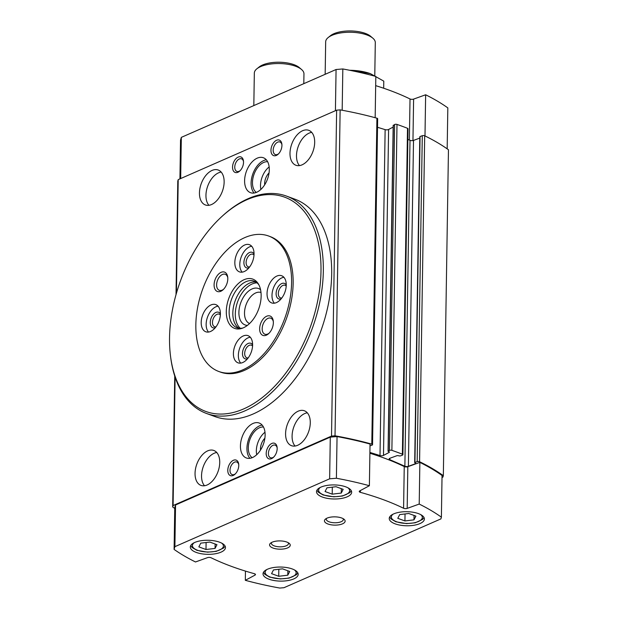 <?xml version="1.0" encoding="UTF-8"?>
<svg xmlns="http://www.w3.org/2000/svg" width="619" height="619" viewBox="0 0 619 619"><rect width="100%" height="100%" fill="white"/><g stroke="black" fill="none" stroke-linecap="round" stroke-linejoin="round"><path stroke-width="0.93" d="M413.987 519.852L404.927 520.943L397.777 518.312L399.696 514.59L408.757 513.499L415.898 516.13L413.987 519.852L414.057 515.449M287.781 575.19L278.72 576.281L271.571 573.651L273.482 569.929L282.543 568.838L289.692 571.469L287.781 575.19L287.85 570.788M341.262 493.072L332.202 494.163L325.06 491.532L326.971 487.811L336.032 486.72L343.181 489.35L341.262 493.072L341.332 488.677M215.056 548.411L205.995 549.502L198.846 546.871L200.765 543.149L209.826 542.058L216.967 544.689L215.056 548.411L215.126 544.016M393.336 125.564L394.613 124.504A1.656 0.665 0.9 0 1 396.996 124.419A223.351 89.422 0.9 0 1 407.511 128.295A1.656 0.665 0.9 0 1 408.022 128.783L402.907 454.702A1.656 0.665 0.9 0 1 402.389 455.174L400.16 455.994L398.559 455.777A1.238 0.495 0.9 0 0 396.81 455.739L389.9 458.261A2.484 0.99 0.9 0 0 389.127 458.965A2.484 0.99 0.9 0 0 389.808 459.669L404.872 466.239A2.484 0.99 0.9 0 0 408.385 466.324L415.287 463.793A1.238 0.495 0.9 0 0 415.682 463.445A1.238 0.495 0.9 0 0 415.341 463.097L414.947 462.439L417.167 461.627A1.656 0.665 0.9 0 1 419.574 461.712A223.351 89.422 0.9 0 1 443.336 475.678L442.925 477.11L442.012 477.504M394.613 124.504L389.49 450.423A1.656 0.665 0.9 0 1 391.881 450.338A223.351 89.422 0.9 0 1 402.389 454.214A1.656 0.665 0.9 0 1 402.907 454.702M176.013 294.714L177.792 181.058L178.21 179.634L336.635 110.167L340.141 109.88A223.351 89.422 0.9 0 1 376.917 118.19A1.656 0.665 0.9 0 1 377.66 118.763L372.545 444.682A1.656 0.665 0.9 0 1 372.22 445.069L370.015 445.842M340.141 109.88L335.026 435.799A223.351 89.422 0.9 0 1 371.795 444.117A1.656 0.665 0.9 0 1 372.545 444.682M420.03 136.985L420.061 136.52L422.29 135.708A1.656 0.665 0.9 0 1 424.688 135.793A223.351 89.422 0.9 0 1 448.458 149.759L443.336 475.678M393.15 127.081L388.6 129.479A2.484 0.99 0.9 0 1 385.134 129.642L377.528 127.282M419.783 138.107L413.507 140.405A2.484 0.99 0.9 0 1 409.995 140.32L407.859 139.383M407.828 466.703L419.868 462.378L419.21 504.067L407.178 508.392L407.828 466.703A2.484 0.99 0.9 0 1 404.246 466.571A201.848 80.81 0.9 0 0 369.899 453.247M419.868 462.378A220.875 88.424 0.9 0 1 442.043 475.5L441.393 517.182L440.898 518.9L283.974 587.702L279.765 588.05A220.875 88.424 0.9 0 1 245.317 580.312L245.457 571.097M245.317 580.312L254.989 575.121A2.484 0.99 0.9 0 0 255.469 574.548A2.484 0.99 0.9 0 0 254.347 573.697A201.848 80.81 0.9 0 1 211.11 557.773A2.484 0.99 0.9 0 0 207.527 557.642L195.496 561.967A220.875 88.424 0.9 0 1 174.101 549.417L174.759 507.727L175.548 504.972L330.291 437.122L337.053 436.565A220.875 88.424 0.9 0 1 370.038 444.032L369.388 485.722L359.709 490.913A2.484 0.99 0.9 0 0 359.237 491.486A2.484 0.99 0.9 0 0 360.351 492.337A201.848 80.81 0.9 0 1 403.588 508.261L404.246 466.571M389.49 450.423L388.059 451.29L388.894 451.715A1.238 0.495 0.9 0 1 389.39 452.125A1.238 0.495 0.9 0 1 389.15 452.412L383.486 455.398A2.484 0.99 0.9 0 1 380.012 455.561L369.907 452.427M174.744 508.439A223.351 89.422 0.9 0 1 172.678 506.984L173.088 505.553L331.521 436.086L335.026 435.799M336.635 110.167L331.521 436.086M174.736 376.012L172.678 506.984M178.21 179.634L176.423 293.267M175.107 377.149L173.088 505.553M297.662 445.285A18.616 11.235 110.2 0 1 291.503 445.695A18.616 11.235 110.2 0 1 287.386 424.348A18.616 11.235 110.2 0 1 304.362 410.768A18.616 11.235 110.2 0 1 309.786 427.443A18.616 11.235 110.2 0 1 297.662 445.285M207.117 484.986A18.616 11.235 110.2 0 1 200.958 485.397A18.616 11.235 110.2 0 1 196.85 464.049A18.616 11.235 110.2 0 1 213.818 450.462A18.616 11.235 110.2 0 1 219.242 467.136A18.616 11.235 110.2 0 1 207.117 484.986M302.072 164.84A18.616 11.235 110.2 0 1 295.905 165.258A18.616 11.235 110.2 0 1 291.797 143.91A18.616 11.235 110.2 0 1 308.765 130.323A18.616 11.235 110.2 0 1 314.189 146.997A18.616 11.235 110.2 0 1 302.072 164.84M211.528 204.541A18.616 11.235 110.2 0 1 205.361 204.951A18.616 11.235 110.2 0 1 201.252 183.603A18.616 11.235 110.2 0 1 218.228 170.024A18.616 11.235 110.2 0 1 223.645 186.698A18.616 11.235 110.2 0 1 211.528 204.541M271.571 458.609A8.271 4.991 110.2 0 1 266.201 453.897A8.271 4.991 110.2 0 1 271.13 443.808A8.271 4.991 110.2 0 1 277.103 447.266A8.271 4.991 110.2 0 1 273.366 457.41A8.271 4.991 110.2 0 1 271.571 458.609M233.154 475.454A8.271 4.991 110.2 0 1 227.792 470.742A8.271 4.991 110.2 0 1 232.713 460.644A8.271 4.991 110.2 0 1 238.694 464.103A8.271 4.991 110.2 0 1 234.957 474.247A8.271 4.991 110.2 0 1 233.154 475.454M276.329 155.431A8.271 4.991 110.2 0 1 270.967 150.719A8.271 4.991 110.2 0 1 275.888 140.621A8.271 4.991 110.2 0 1 281.862 144.08A8.271 4.991 110.2 0 1 278.132 154.224A8.271 4.991 110.2 0 1 276.329 155.431M237.92 172.268A8.271 4.991 110.2 0 1 232.551 167.563A8.271 4.991 110.2 0 1 237.479 157.466A8.271 4.991 110.2 0 1 243.453 160.925A8.271 4.991 110.2 0 1 239.715 171.068A8.271 4.991 110.2 0 1 237.92 172.268M256.676 192.269A18.616 11.235 110.2 0 1 250.517 192.687A18.616 11.235 110.2 0 1 246.401 171.339A18.616 11.235 110.2 0 1 263.377 157.752A18.616 11.235 110.2 0 1 268.801 174.426A18.616 11.235 110.2 0 1 256.676 192.269M252.513 457.557A18.616 11.235 110.2 0 1 246.347 457.967A18.616 11.235 110.2 0 1 242.238 436.619A18.616 11.235 110.2 0 1 259.214 423.032A18.616 11.235 110.2 0 1 264.63 439.707A18.616 11.235 110.2 0 1 252.513 457.557M222.089 216.31L222.987 215.489A115.815 69.908 110.2 0 1 286.527 196.107L294.884 199.179A115.815 69.908 110.2 0 1 328.612 302.923A115.815 69.908 110.2 0 1 253.194 413.972A115.815 69.908 110.2 0 1 214.847 416.541L206.491 413.461A115.815 69.908 110.2 0 1 170.697 357.503L170.542 356.296A114.159 68.902 110.2 0 1 222.089 216.31A114.159 68.902 110.2 0 1 320.224 254.262A114.159 68.902 110.2 0 1 243.623 408.927A114.159 68.902 110.2 0 1 170.542 356.296M419.21 504.067A220.875 88.424 0.9 0 1 441.393 517.182M174.101 549.417L174.898 546.662L175.548 504.972M174.898 546.662L329.641 478.812L330.291 437.122M329.641 478.812L336.396 478.255L337.053 436.565M336.396 478.255A220.875 88.424 0.9 0 1 369.388 485.722M407.178 508.392A2.484 0.99 0.9 0 1 403.588 508.261M322.437 497.072A17.58 7.041 0.9 0 1 316.518 491.687A17.58 7.041 0.9 0 1 334.206 484.925A17.58 7.041 0.9 0 1 351.669 492.237A17.58 7.041 0.9 0 1 341.255 498.481A17.58 7.041 0.9 0 1 322.437 497.072M196.223 552.411A17.58 7.041 0.9 0 1 190.312 547.018A17.58 7.041 0.9 0 1 207.992 540.263A17.58 7.041 0.9 0 1 225.463 547.575A17.58 7.041 0.9 0 1 215.048 553.819A17.58 7.041 0.9 0 1 196.223 552.411M395.154 523.852A17.58 7.041 0.9 0 1 389.243 518.459A17.58 7.041 0.9 0 1 406.931 511.704A17.58 7.041 0.9 0 1 424.394 519.016A17.58 7.041 0.9 0 1 413.979 525.26A17.58 7.041 0.9 0 1 395.154 523.852M268.948 579.191A17.58 7.041 0.9 0 1 263.029 573.798A17.58 7.041 0.9 0 1 280.717 567.043A17.58 7.041 0.9 0 1 298.188 574.355A17.58 7.041 0.9 0 1 287.765 580.599A17.58 7.041 0.9 0 1 268.948 579.191M327.931 523.999A10.337 4.14 0.9 0 1 325.517 519.032A10.337 4.14 0.9 0 1 334.856 516.85A10.337 4.14 0.9 0 1 344.118 519.326A10.337 4.14 0.9 0 1 341.007 524.378A10.337 4.14 0.9 0 1 327.931 523.999M273.056 548.055A10.337 4.14 0.9 0 1 270.642 543.095A10.337 4.14 0.9 0 1 279.981 540.905A10.337 4.14 0.9 0 1 289.243 543.389A10.337 4.14 0.9 0 1 286.133 548.434A10.337 4.14 0.9 0 1 273.056 548.055M375.671 85.639A201.848 80.81 0.9 0 1 410.018 98.963A2.484 0.99 0.9 0 0 413.608 99.102L425.64 94.777L424.99 135.94M425.64 94.777A220.875 88.424 0.9 0 1 447.823 107.892L447.173 148.854M180.678 178.551L181.328 137.364L180.531 140.118L179.92 178.883M181.328 137.364L336.071 69.514L335.421 110.7M336.071 69.514L342.825 68.957L342.175 110.252M342.825 68.957A220.875 88.424 0.9 0 1 375.818 76.431L375.168 117.711M288.245 542.708A8.55 3.42 0.9 0 1 288.485 543.544A8.55 3.42 0.9 0 1 283.425 546.577A8.55 3.42 0.9 0 1 274.271 545.896A8.55 3.42 0.9 0 1 271.393 543.273A8.55 3.42 0.9 0 1 271.664 542.445M343.119 518.645A8.55 3.42 0.9 0 1 343.359 519.48A8.55 3.42 0.9 0 1 338.299 522.521A8.55 3.42 0.9 0 1 329.146 521.832A8.55 3.42 0.9 0 1 326.267 519.209A8.55 3.42 0.9 0 1 326.53 518.389M268.661 236.025L270.209 236.597A72.175 43.562 110.2 0 1 291.232 301.252A72.175 43.562 110.2 0 1 244.234 370.456A72.175 43.562 110.2 0 1 220.333 372.058L218.786 371.485A72.175 43.562 110.2 0 1 195.844 324.751A72.175 43.562 110.2 0 1 220.735 256.916A72.175 43.562 110.2 0 1 268.661 236.025A72.175 43.562 110.2 0 1 284.601 318.808A72.175 43.562 110.2 0 1 218.786 371.485M286.527 196.107A115.815 69.908 110.2 0 1 320.255 299.851A115.815 69.908 110.2 0 1 244.838 410.9A115.815 69.908 110.2 0 1 206.491 413.461M249.914 458.315A18.616 11.235 110.2 0 1 248.737 439.01A18.616 11.235 110.2 0 1 262.147 425.083M252.173 457.696A16.543 9.989 110.2 0 1 249.906 439.444A16.543 9.989 110.2 0 1 263.47 427.025M256.715 454.702A16.543 9.989 110.2 0 1 264.986 432.248M260.506 450.09A10.337 6.244 110.2 0 1 264.878 438.213M254.076 193.027A18.616 11.235 110.2 0 1 252.9 173.73A18.616 11.235 110.2 0 1 266.317 159.795M256.343 192.416A16.543 9.989 110.2 0 1 254.076 174.163A16.543 9.989 110.2 0 1 267.64 161.737M260.885 189.422A16.543 9.989 110.2 0 1 269.157 166.96M264.669 184.81A10.337 6.244 110.2 0 1 269.048 172.925M240.164 170.635A6.708 4.047 110.2 0 1 239.112 171.262A6.708 4.047 110.2 0 1 236.891 171.417A6.708 4.047 110.2 0 1 235.413 163.726A6.708 4.047 110.2 0 1 241.526 158.828A6.708 4.047 110.2 0 1 243.507 161.544M278.573 153.791A6.708 4.047 110.2 0 1 277.529 154.425A6.708 4.047 110.2 0 1 275.308 154.572A6.708 4.047 110.2 0 1 273.822 146.881A6.708 4.047 110.2 0 1 279.943 141.991A6.708 4.047 110.2 0 1 281.924 144.699M235.398 473.814A6.708 4.047 110.2 0 1 234.353 474.448A6.708 4.047 110.2 0 1 232.133 474.595A6.708 4.047 110.2 0 1 230.647 466.904A6.708 4.047 110.2 0 1 236.768 462.014A6.708 4.047 110.2 0 1 238.748 464.722M273.807 456.977A6.708 4.047 110.2 0 1 272.762 457.603A6.708 4.047 110.2 0 1 270.542 457.751A6.708 4.047 110.2 0 1 269.064 450.059A6.708 4.047 110.2 0 1 275.176 445.169A6.708 4.047 110.2 0 1 277.157 447.877M208.928 205.299A18.616 11.235 110.2 0 1 207.752 186.002A18.616 11.235 110.2 0 1 221.161 172.067M299.464 165.598A18.616 11.235 110.2 0 1 298.296 146.301A18.616 11.235 110.2 0 1 311.705 132.373M204.518 485.745A18.616 11.235 110.2 0 1 203.342 466.44A18.616 11.235 110.2 0 1 216.758 452.512M295.062 446.044A18.616 11.235 110.2 0 1 293.886 426.746A18.616 11.235 110.2 0 1 307.295 412.811M206.104 542.507L205.995 549.502M332.31 487.168L332.202 494.163M278.829 569.287L278.72 576.281M405.035 513.948L404.927 520.943M383.672 88.238L383.788 81.143L370.425 73.669L356.985 71.278L356.977 71.812M356.985 71.278L351.166 70.581M349.634 70.272A31.02 12.419 0.9 0 1 370.27 73.615L370.27 73.615M253.821 105.578L254.332 73.081A24.814 9.935 0.9 0 1 256.893 68.779A24.814 9.935 0.9 0 1 279.301 63.54A24.814 9.935 0.9 0 1 301.538 69.483A24.814 9.935 0.9 0 1 303.96 73.862L303.805 83.658M256.893 68.779L259.206 66.937A22.276 8.921 0.9 0 1 279.324 62.225A22.276 8.921 0.9 0 1 299.287 67.564L301.538 69.483M325.161 74.303L325.671 41.806A24.814 9.935 0.9 0 1 328.232 37.504A24.814 9.935 0.9 0 1 350.64 32.258A24.814 9.935 0.9 0 1 372.87 38.208A24.814 9.935 0.9 0 1 375.3 42.579L374.781 75.564M328.232 37.504L330.546 35.654A22.276 8.921 0.9 0 1 350.663 30.95A22.276 8.921 0.9 0 1 370.619 36.289L372.87 38.208M234.833 262.495A14.477 8.736 110.2 0 1 239.824 248.884A14.477 8.736 110.2 0 1 249.442 244.698A14.477 8.736 110.2 0 1 252.637 261.303A14.477 8.736 110.2 0 1 239.437 271.865A14.477 8.736 110.2 0 1 234.833 262.495M259.64 328.712A10.337 6.244 110.2 0 1 266.008 316.557A10.337 6.244 110.2 0 1 273.265 320.998A10.337 6.244 110.2 0 1 268.6 333.68A10.337 6.244 110.2 0 1 259.64 328.712M214.089 284.817A10.337 6.244 110.2 0 1 220.457 272.654A10.337 6.244 110.2 0 1 227.715 277.103A10.337 6.244 110.2 0 1 223.049 289.777A10.337 6.244 110.2 0 1 214.089 284.817M267.044 293.53A14.477 8.736 110.2 0 1 272.035 279.927A14.477 8.736 110.2 0 1 281.645 275.734A14.477 8.736 110.2 0 1 284.848 292.338A14.477 8.736 110.2 0 1 271.64 302.908A14.477 8.736 110.2 0 1 267.044 293.53M201.198 322.406A14.477 8.736 110.2 0 1 206.189 308.796A14.477 8.736 110.2 0 1 215.799 304.61A14.477 8.736 110.2 0 1 218.994 321.215A14.477 8.736 110.2 0 1 205.794 331.776A14.477 8.736 110.2 0 1 201.198 322.406M233.402 353.449A14.477 8.736 110.2 0 1 238.4 339.839A14.477 8.736 110.2 0 1 248.01 335.653A14.477 8.736 110.2 0 1 251.206 352.257A14.477 8.736 110.2 0 1 238.006 362.819A14.477 8.736 110.2 0 1 233.402 353.449M226.299 311.396A26.261 15.854 110.2 0 1 238.996 282.968A26.261 15.854 110.2 0 1 258.386 283.982A26.261 15.854 110.2 0 1 258.603 309.237A26.261 15.854 110.2 0 1 242.06 328.318A26.261 15.854 110.2 0 1 226.299 311.396M243.066 327.946A24.814 14.98 110.2 0 1 237.023 327.737A24.814 14.98 110.2 0 1 229.138 311.667A24.814 14.98 110.2 0 1 237.696 288.346A24.814 14.98 110.2 0 1 254.177 281.158A24.814 14.98 110.2 0 1 258.904 284.918M238.942 328.217A24.814 14.98 110.2 0 1 232.829 313.028A24.814 14.98 110.2 0 1 255.949 282.04M240.319 328.302A24.814 14.98 110.2 0 1 235.305 313.941A24.814 14.98 110.2 0 1 257.047 282.868M247.414 325.377A19.413 11.715 110.2 0 1 238.895 312.363A19.413 11.715 110.2 0 1 246.764 292.795A19.413 11.715 110.2 0 1 260.553 289.7M249.565 323.536A16.543 9.989 110.2 0 1 244.505 312.897A16.543 9.989 110.2 0 1 260.994 292.493M242.145 272.143A14.477 8.736 110.2 0 1 239.785 264.313A14.477 8.736 110.2 0 1 251.678 246.238M248.931 267.818A8.271 4.991 110.2 0 1 243.901 262.51A8.271 4.991 110.2 0 1 247.933 253.527A8.271 4.991 110.2 0 1 254.038 253.937M249.619 266.936A6.708 4.047 110.2 0 1 248.242 266.828A6.708 4.047 110.2 0 1 246.114 262.487A6.708 4.047 110.2 0 1 248.428 256.181A6.708 4.047 110.2 0 1 252.877 254.247A6.708 4.047 110.2 0 1 253.999 255.051M240.714 363.098A14.477 8.736 110.2 0 1 238.354 355.267A14.477 8.736 110.2 0 1 250.254 337.193M247.499 358.772A8.271 4.991 110.2 0 1 242.47 353.464A8.271 4.991 110.2 0 1 246.501 344.481A8.271 4.991 110.2 0 1 252.614 344.891M248.196 357.89A6.708 4.047 110.2 0 1 246.819 357.782A6.708 4.047 110.2 0 1 244.683 353.441A6.708 4.047 110.2 0 1 246.996 347.135A6.708 4.047 110.2 0 1 251.446 345.201A6.708 4.047 110.2 0 1 252.567 346.006M208.502 332.055A14.477 8.736 110.2 0 1 206.15 324.224A14.477 8.736 110.2 0 1 218.043 306.157M215.288 327.73A8.271 4.991 110.2 0 1 210.259 322.422A8.271 4.991 110.2 0 1 214.29 313.446A8.271 4.991 110.2 0 1 220.403 313.848M215.985 326.847A6.708 4.047 110.2 0 1 214.607 326.739A6.708 4.047 110.2 0 1 212.472 322.398A6.708 4.047 110.2 0 1 214.785 316.1A6.708 4.047 110.2 0 1 219.242 314.158A6.708 4.047 110.2 0 1 220.356 314.97M274.356 303.186A14.477 8.736 110.2 0 1 271.996 295.356A14.477 8.736 110.2 0 1 283.889 277.281M281.142 298.861A8.271 4.991 110.2 0 1 276.113 293.553A8.271 4.991 110.2 0 1 280.144 284.57A8.271 4.991 110.2 0 1 286.249 284.972M281.831 297.979A6.708 4.047 110.2 0 1 280.453 297.871A6.708 4.047 110.2 0 1 278.326 293.53A6.708 4.047 110.2 0 1 280.639 287.224A6.708 4.047 110.2 0 1 285.088 285.282A6.708 4.047 110.2 0 1 286.21 286.094M223.552 289.29A8.55 5.161 110.2 0 1 219.335 290.326A8.55 5.161 110.2 0 1 216.611 284.786A8.55 5.161 110.2 0 1 219.567 276.755A8.55 5.161 110.2 0 1 225.239 274.279A8.55 5.161 110.2 0 1 227.784 277.799M269.103 333.192A8.55 5.161 110.2 0 1 264.886 334.221A8.55 5.161 110.2 0 1 262.17 328.689A8.55 5.161 110.2 0 1 265.118 320.65A8.55 5.161 110.2 0 1 270.789 318.181A8.55 5.161 110.2 0 1 273.335 321.702M420.649 514.582A15.514 6.213 0.9 0 1 416.332 522.258A15.514 6.213 0.9 0 1 396.555 521.732A15.514 6.213 0.9 0 1 393.119 514.149M294.443 569.913A15.514 6.213 0.9 0 1 290.125 577.597A15.514 6.213 0.9 0 1 270.341 577.07A15.514 6.213 0.9 0 1 266.913 569.488M347.932 487.803A15.514 6.213 0.9 0 1 343.615 495.479A15.514 6.213 0.9 0 1 323.83 494.952A15.514 6.213 0.9 0 1 320.394 487.37M221.718 543.142A15.514 6.213 0.9 0 1 217.401 550.817A15.514 6.213 0.9 0 1 197.616 550.291A15.514 6.213 0.9 0 1 194.188 542.708M407.511 128.295L402.389 454.214M396.996 124.419L391.881 450.338M376.917 118.19L371.795 444.117M424.688 135.793L419.574 461.712M385.134 129.642L380.012 455.561M388.6 129.479L383.486 455.398M389.158 451.824L389.15 452.412M393.344 125.177L388.221 451.096M422.29 135.708L417.167 461.627M420.061 136.52L414.947 462.439M415.303 463.074L415.287 463.793M413.507 140.405L408.385 466.324M409.995 140.32L404.872 466.239M389.823 458.292L389.808 459.669M254.989 575.121L255.013 573.96M360.351 492.337L360.382 490.558M413.608 99.102L412.958 140.552M410.018 98.963L409.376 140.049M393.181 125.371L388.059 451.29M419.806 136.753L414.684 462.672M263.462 572.296L264.855 574.3L269.66 577.117L280.337 578.935L289.042 578.123L296.377 574.765L297.801 572.838M389.668 516.966L391.061 518.962L395.866 521.778L406.551 523.604L415.256 522.784L422.591 519.426L424.007 517.499M190.737 545.525L192.13 547.521L196.935 550.337L207.62 552.163L216.325 551.343L223.652 547.985L225.076 546.059M316.951 490.186L318.336 492.182L323.141 494.999L333.827 496.825L342.531 496.012L349.867 492.647L351.29 490.72"/></g></svg>
